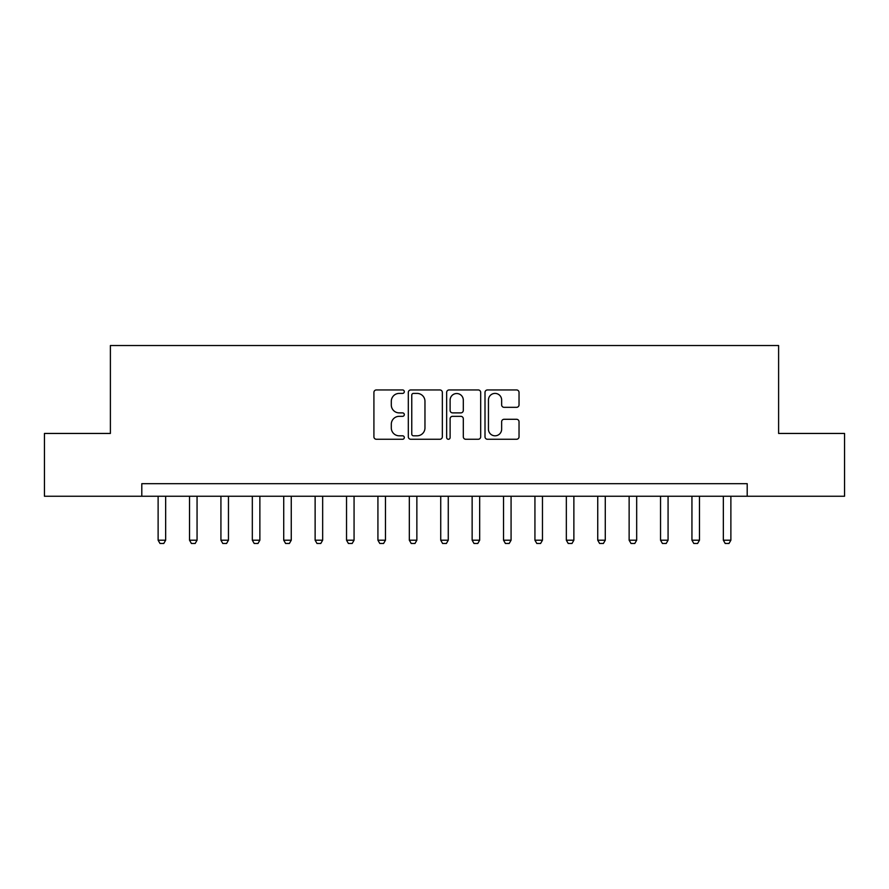 <?xml version="1.0" encoding="UTF-8"?>
<svg xmlns="http://www.w3.org/2000/svg" width="889" height="889" viewBox="0 0 889 889"><rect width="100%" height="100%" fill="white"/><g stroke="black" fill="none" stroke-linecap="round" stroke-linejoin="round"><path stroke-width="1.33" d="M404.306 391.671A1.722 1.722 0 0 0 402.584 389.949L376.38 389.949A2.467 2.467 0 0 0 373.913 392.416L373.913 436.799A2.467 2.467 0 0 0 376.38 439.266L402.584 439.266A1.722 1.722 0 0 0 404.306 437.532A1.722 1.722 0 0 0 402.584 435.81L399.194 435.81A7.89 7.89 0 0 1 391.304 427.92L391.304 424.22A7.89 7.89 0 0 1 399.194 416.33L402.584 416.33A1.722 1.722 0 0 0 404.306 414.607A1.722 1.722 0 0 0 402.584 412.885L399.194 412.885A7.89 7.89 0 0 1 391.304 404.995L391.304 401.295A7.89 7.89 0 0 1 399.194 393.405L402.584 393.405A1.722 1.722 0 0 0 404.306 391.671M516.565 407.329A2.467 2.467 0 0 0 519.032 404.862L519.032 392.416A2.467 2.467 0 0 0 516.565 389.949L487.461 389.949A2.467 2.467 0 0 0 485.005 392.416L485.005 436.799A2.467 2.467 0 0 0 487.461 439.266L516.565 439.266A2.467 2.467 0 0 0 519.032 436.799L519.032 421.753A2.467 2.467 0 0 0 516.565 419.286L504.107 419.286A2.467 2.467 0 0 0 501.64 421.753L501.64 429.22A6.601 6.601 0 0 1 495.051 435.81A6.601 6.601 0 0 1 488.45 429.22L488.45 399.994A6.601 6.601 0 0 1 495.051 393.405A6.601 6.601 0 0 1 501.64 399.994L501.64 404.862A2.467 2.467 0 0 0 504.107 407.329L516.565 407.329M141.796 496.251L44.45 496.251L44.45 433.443L110.392 433.443L110.392 345.521L778.608 345.521L778.608 433.443L844.55 433.443L844.55 496.251L747.205 496.251L747.205 483.694L141.796 483.694L141.796 496.251L747.205 496.251M442.344 392.416A2.467 2.467 0 0 0 439.877 389.949L410.785 389.949A2.467 2.467 0 0 0 408.318 392.416L408.318 436.799A2.467 2.467 0 0 0 410.785 439.266L439.877 439.266A2.467 2.467 0 0 0 442.344 436.799L442.344 392.416M449.123 389.949L478.215 389.949A2.467 2.467 0 0 1 480.682 392.416L480.682 436.799A2.467 2.467 0 0 1 478.215 439.266L465.769 439.266A2.467 2.467 0 0 1 463.302 436.799L463.302 418.797A2.467 2.467 0 0 0 460.835 416.33L452.579 416.33A2.467 2.467 0 0 0 450.112 418.797L450.112 437.532A1.722 1.722 0 0 1 448.378 439.266A1.722 1.722 0 0 1 446.656 437.532L446.656 392.416A2.467 2.467 0 0 1 449.123 389.949M413.496 393.405A1.722 1.722 0 0 0 411.763 395.127L411.763 434.088A1.722 1.722 0 0 0 413.496 435.81L417.063 435.81A7.89 7.89 0 0 0 424.964 427.92L424.964 401.295A7.89 7.89 0 0 0 417.063 393.405L413.496 393.405M463.302 400.117A6.601 6.601 0 0 0 456.702 393.527A6.601 6.601 0 0 0 450.112 400.117L450.112 410.418A2.467 2.467 0 0 0 452.579 412.885L460.835 412.885A2.467 2.467 0 0 0 463.302 410.418L463.302 400.117M158.12 496.251L158.12 540.212L165.654 540.212L165.654 496.251M165.654 540.212L163.776 543.479L160.009 543.479L158.12 540.212M189.524 496.251L189.524 540.212L197.058 540.212L197.058 496.251M197.058 540.212L195.18 543.479L191.402 543.479L189.524 540.212M220.928 496.251L220.928 540.212L228.462 540.212L228.462 496.251M228.462 540.212L226.573 543.479L222.806 543.479L220.928 540.212M252.32 496.251L252.32 540.212L259.866 540.212L259.866 496.251M259.866 540.212L257.977 543.479L254.21 543.479L252.32 540.212M283.724 496.251L283.724 540.212L291.259 540.212L291.259 496.251M291.259 540.212L289.381 543.479L285.613 543.479L283.724 540.212M315.128 496.251L315.128 540.212L322.663 540.212L322.663 496.251M322.663 540.212L320.785 543.479L317.006 543.479L315.128 540.212M346.532 496.251L346.532 540.212L354.066 540.212L354.066 496.251M354.066 540.212L352.177 543.479L348.41 543.479L346.532 540.212M377.925 496.251L377.925 540.212L385.47 540.212L385.47 496.251M385.47 540.212L383.581 543.479L379.814 543.479L377.925 540.212M409.329 496.251L409.329 540.212L416.863 540.212L416.863 496.251M416.863 540.212L414.985 543.479L411.218 543.479L409.329 540.212M440.733 496.251L440.733 540.212L448.267 540.212L448.267 496.251M448.267 540.212L446.389 543.479L442.611 543.479L440.733 540.212M472.137 496.251L472.137 540.212L479.671 540.212L479.671 496.251M479.671 540.212L477.782 543.479L474.015 543.479L472.137 540.212M503.53 496.251L503.53 540.212L511.075 540.212L511.075 496.251M511.075 540.212L509.186 543.479L505.419 543.479L503.53 540.212M534.934 496.251L534.934 540.212L542.468 540.212L542.468 496.251M542.468 540.212L540.59 543.479L536.823 543.479L534.934 540.212M566.337 496.251L566.337 540.212L573.872 540.212L573.872 496.251M573.872 540.212L571.994 543.479L568.215 543.479L566.337 540.212M597.741 496.251L597.741 540.212L605.276 540.212L605.276 496.251M605.276 540.212L603.387 543.479L599.619 543.479L597.741 540.212M629.134 496.251L629.134 540.212L636.68 540.212L636.68 496.251M636.68 540.212L634.79 543.479L631.023 543.479L629.134 540.212M660.538 496.251L660.538 540.212L668.072 540.212L668.072 496.251M668.072 540.212L666.194 543.479L662.427 543.479L660.538 540.212M691.942 496.251L691.942 540.212L699.476 540.212L699.476 496.251M699.476 540.212L697.598 543.479L693.82 543.479L691.942 540.212M723.346 496.251L723.346 540.212L730.88 540.212L730.88 496.251M730.88 540.212L728.991 543.479L725.224 543.479L723.346 540.212"/></g></svg>
